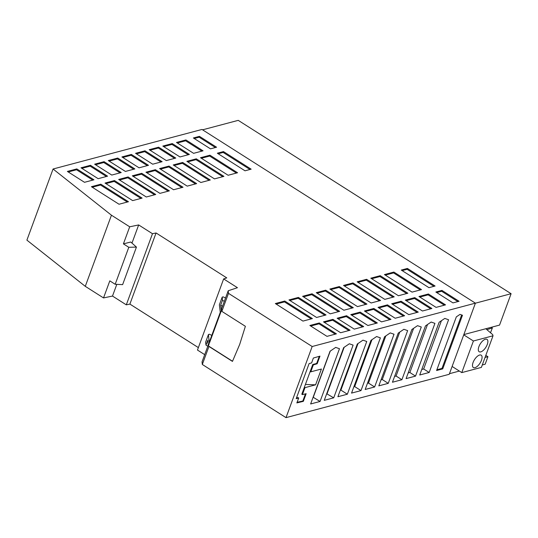 <?xml version="1.0" encoding="UTF-8"?>
<svg xmlns="http://www.w3.org/2000/svg" width="538" height="538" viewBox="0 0 538 538"><rect width="100%" height="100%" fill="white"/><g stroke="black" fill="none" stroke-linecap="round" stroke-linejoin="round"><path stroke-width="0.81" d="M304.38 387.239L312.753 364.508L316.653 363.459L317.158 363.782L319.969 356.136L313.365 358.046L311.623 362.915L309.108 363.587L296.189 398.678L298.711 398.012L296.862 402.908L303.338 401.341L306.149 393.695L302.41 394.603L304.965 387.649L315.591 384.825L305.409 384.441M316.653 363.459L319.276 356.338M232.524 361.247L208.381 345.907L221.293 310.809L221.858 311.361L228.489 293.344L312.174 346.512L286.008 417.643L202.322 364.475L208.946 346.459L232.463 361.395L239.713 344.354L245.375 326.304L221.858 311.361M204.709 354.65L197.466 350.05L223.64 278.926L237.446 287.695L228.213 290.769L228.489 293.344M228.213 290.769L221.582 308.785L221.838 311.159M198.374 347.602L129.893 304.091L156.06 232.967L226.76 277.884L223.64 278.926M129.893 304.091L126.302 304.838L152.476 233.714L156.06 232.967M131.978 243.102L138.663 224.938L152.476 233.714M103.525 297.924L85.28 286.337L111.447 215.207L129.692 226.801L123.41 243.869L128.797 247.292L115.186 284.279L109.806 280.856L103.525 297.924L112.496 296.061L116.807 284.353M112.496 296.061L126.302 304.838M123.41 243.869L130.768 242.019L136.437 247.09L122.624 284.629L115.186 284.279M129.692 226.801L138.663 224.938M85.28 286.337L26.9 240.136L53.067 169.006L111.447 215.207M208.381 345.907L207.776 340.231L205.98 345.114L207.789 346.264M312.174 346.512L475.404 303.156L463.743 334.851L473.413 340.991L493.023 335.786L481.389 367.393L461.779 372.605L452.115 366.459L449.237 374.287L286.008 417.643M463.85 334.575L485.814 328.738L492.687 334.629L493.023 335.786M473.084 362.471A7.317 3.268 -57.6 0 1 481.201 355.181A7.317 3.268 -57.6 0 1 481.476 360.245A7.317 3.268 -57.6 0 1 473.353 367.535A7.317 3.268 -57.6 0 1 473.084 362.471M487.287 344.434A7.317 3.268 -57.6 0 1 479.17 351.724A7.317 3.268 -57.6 0 1 478.423 350.635A7.317 3.268 -57.6 0 1 478.894 346.667A7.317 3.268 -57.6 0 1 487.018 339.377A7.317 3.268 -57.6 0 1 487.287 344.434M461.779 372.605L473.413 340.991M224.299 301.401L222.49 300.251L222.201 297.131L223.176 296.868L225.543 298.018M222.49 300.251L220.694 305.14L222.497 306.283M491.302 327.286L492.351 327.951L490.515 332.746M485.821 355.362L487.926 356.701L485.041 357.467M485.814 328.738L499.553 325.093L511.1 293.714L238.233 120.357L202.584 129.826M463.743 334.851L452.115 366.459M486.91 329.626L492.351 327.951M128.797 247.292L136.437 247.09M296.445 397.985L298.065 397.589L298.711 398.012M297.09 402.296L302.833 401.018L303.338 401.341M302.833 401.018L305.47 393.863M304.965 387.649L304.387 387.246L301.818 394.22L302.41 394.603M310.184 371.482L310.782 371.839L321.408 369.021L315.591 384.825M388.254 383.352L407.656 330.621L403.89 329.283L398.221 333.13L378.819 385.86L388.254 383.352L382.276 379.552L381.018 379.875M444.805 318.415L439.129 322.262L419.727 374.993L429.169 372.484L448.571 319.754L444.805 318.415M436.594 370.514L442.727 368.886L462.465 315.248L460.017 314.38L456.325 316.875L436.594 370.514M431.167 322.04L425.491 325.88L406.089 378.618L415.531 376.109L434.933 323.378L431.167 322.04M320.07 401.462L339.471 348.732L335.705 347.393L330.029 351.24L310.628 403.971L320.07 401.462L313.116 397.212M333.708 397.838L353.11 345.107L349.344 343.775L343.668 347.615L324.266 400.346L333.708 397.838L326.694 393.742M347.346 394.22L366.748 341.489L362.982 340.151L357.306 343.997L337.904 396.728L347.346 394.22L340.897 390.117L340.278 390.279M390.252 332.908L384.583 336.748L365.181 389.478L374.623 386.977L394.024 334.239L390.252 332.908M376.613 336.532L370.944 340.372L351.543 393.103L360.985 390.595L380.386 337.864L376.613 336.532M310.782 371.839L313.338 364.885L317.158 363.782M392.451 382.236L401.893 379.727L421.294 326.996L417.528 325.665L411.852 329.505L392.451 382.236M53.067 169.006L201.992 129.45L475.404 303.156M482.283 364.972L485.162 364.206L487.926 356.701M371.946 339.693L354.69 386.593L353.856 386.809M374.623 386.977L368.483 383.076L367.441 383.338M360.985 390.595L354.69 386.593M385.84 335.894L368.483 383.076M475.39 303.197L511.1 293.714M449.452 373.695L459.358 371.065M312.753 364.508L313.338 364.885M220.694 305.14L221.293 310.809M222.201 297.131L219.376 304.797L220.271 312.329L209.188 342.45L208.448 334.495L205.63 342.161L205.98 345.114M211.79 335.382L209.43 334.233L208.448 334.495M208.28 344.945L202.039 361.892L202.322 364.475M385.295 275.113L393.567 272.914L420.333 289.921M412.061 292.121L421.503 289.612L393.883 272.067L384.441 274.568L412.061 292.121M393.567 272.914L393.883 272.067M160.445 169.127L168.724 166.928L195.482 183.929M187.211 186.128L196.652 183.619L169.033 166.074L159.591 168.582L187.211 186.128M168.724 166.928L169.033 166.074M436.708 292.564L441.624 291.253L457.892 301.589M459.062 301.28L441.94 290.399L435.854 292.02L452.976 302.894L459.062 301.28M441.624 291.253L441.94 290.399M122.785 157.479L131.057 155.287L147.325 165.617M139.053 167.816L148.495 165.307L131.373 154.433L121.931 156.941L139.053 167.816M131.057 155.287L131.373 154.433M133.175 176.37L141.447 174.171L168.206 191.172M159.934 193.371L169.376 190.862L141.763 173.317L132.321 175.825L159.934 193.371M141.447 174.171L141.763 173.317M119.537 179.988L127.809 177.796L154.574 194.796M146.296 196.995L155.738 194.487L128.125 176.941L118.683 179.45L146.296 196.995M127.809 177.796L128.125 176.941M136.423 153.861L144.695 151.662L160.963 161.999M135.569 153.317L152.691 164.198L162.133 161.689L145.004 150.808L135.569 153.317M144.695 151.662L145.004 150.808M358.019 282.356L366.291 280.163L393.056 297.164M366.607 279.309L357.165 281.818L384.784 299.363L394.226 296.855L366.607 279.309L366.291 280.163M68.232 171.972L76.504 169.773L92.771 180.109M67.378 171.427L84.5 182.308L93.942 179.8L76.82 168.919L67.378 171.427M76.504 169.773L76.82 168.919M194.225 138.508L199.141 137.203L215.408 147.533M216.579 147.224L199.45 136.349L193.371 137.963L210.493 148.844L216.579 147.224M199.141 137.203L199.45 136.349M419.815 297.05L428.093 294.851L444.361 305.187M436.083 307.38L445.525 304.878L428.403 293.997L418.961 296.505L436.083 307.38M428.093 294.851L428.403 293.997M371.657 278.738L379.929 276.539L406.694 293.54M380.245 275.685L370.803 278.193L398.423 295.739L407.865 293.23L380.245 275.685L379.929 276.539M146.813 172.745L155.085 170.546L181.844 187.554M173.572 189.746L183.014 187.244L155.395 169.699L145.953 172.2L173.572 189.746M155.085 170.546L155.395 169.699M187.722 161.877L195.993 159.685L222.759 176.686M214.487 178.885L223.929 176.377L196.309 158.831L186.868 161.339L214.487 178.885M195.993 159.685L196.309 158.831M177.332 142.994L185.603 140.795L201.871 151.131M193.599 153.33L203.041 150.822L185.919 139.941L176.477 142.449L193.599 153.33M185.603 140.795L185.919 139.941M433.924 286.344L407.091 269.296L402.128 270.614M401.274 270.069L428.954 287.662L435.094 286.028L407.407 268.442L401.274 270.069M407.091 269.296L407.407 268.442M330.742 289.605L339.021 287.406L365.779 304.407M366.95 304.098L339.33 286.552L329.888 289.061L357.508 306.606L366.95 304.098M339.021 287.406L339.33 286.552M249.988 169.483L223.156 152.436L218.193 153.754M251.159 169.174L223.472 151.582L217.339 153.216L245.019 170.802L251.159 169.174M223.156 152.436L223.472 151.582M276.196 304.091L284.467 301.892L311.233 318.899M302.961 321.092L312.403 318.59L284.784 301.045L275.342 303.546L302.961 321.092M284.467 301.892L284.784 301.045M201.36 158.259L209.632 156.06L236.397 173.061M228.125 175.26L237.567 172.752L209.948 155.206L200.506 157.715L228.125 175.26M209.632 156.06L209.948 155.206M109.147 161.104L117.418 158.905L133.686 169.241M108.293 160.559L125.415 171.44L134.856 168.932L117.735 158.051L108.293 160.559M117.418 158.905L117.735 158.051M317.111 293.223L325.382 291.031L352.141 308.032M353.311 307.723L325.692 290.177L316.257 292.685L343.869 310.231L353.311 307.723M325.382 291.031L325.692 290.177M392.545 304.293L400.817 302.094L417.085 312.43M401.126 301.24L391.691 303.748L408.813 314.629L418.255 312.121L401.126 301.24L400.817 302.094M95.508 164.722L103.78 162.53L120.048 172.866M94.654 164.184L111.776 175.058L121.218 172.55L104.096 161.676L94.654 164.184M103.78 162.53L104.096 161.676M81.87 168.347L90.142 166.148L106.41 176.484M107.58 176.175L90.458 165.294L81.016 167.802L98.138 178.683L107.58 176.175M90.142 166.148L90.458 165.294M174.083 165.502L182.355 163.303L209.121 180.311M182.671 162.449L173.229 164.958L200.849 182.503L210.291 179.995L182.671 162.449L182.355 163.303M163.693 146.612L171.965 144.419L188.239 154.756M172.281 143.565L162.839 146.074L179.961 156.948L189.403 154.44L172.281 143.565L171.965 144.419M351.63 315.16L359.902 312.961L376.17 323.298M367.898 325.497L377.34 322.988L360.218 312.107L350.776 314.616L367.898 325.497M359.902 312.961L360.218 312.107M289.834 300.473L298.106 298.274L324.871 315.275M316.593 317.474L326.035 314.965L298.422 297.42L288.98 299.928L316.593 317.474M298.106 298.274L298.422 297.42M303.472 296.848L311.744 294.649L338.503 311.657M330.231 313.849L339.673 311.341L312.06 293.795L302.618 296.303L330.231 313.849M311.744 294.649L312.06 293.795M406.183 300.668L414.455 298.469L430.723 308.805M422.451 311.004L431.893 308.496L414.764 297.622L405.322 300.123L422.451 311.004M414.455 298.469L414.764 297.622M324.353 322.403L332.625 320.204L348.893 330.54M350.063 330.231L332.941 319.35L323.499 321.858L340.621 332.74L350.063 330.231M332.625 320.204L332.941 319.35M337.992 318.778L346.264 316.586L362.531 326.916M337.138 318.24L354.26 329.115L363.701 326.606L346.58 315.732L337.138 318.24M346.264 316.586L346.58 315.732M310.715 326.028L318.994 323.829L335.261 334.165M336.425 333.856L319.303 322.975L309.861 325.483L326.983 336.358L336.425 333.856M318.994 323.829L319.303 322.975M105.899 183.613L114.17 181.414L140.936 198.421M132.664 200.613L142.106 198.105L114.486 180.56L105.044 183.068L132.664 200.613M114.17 181.414L114.486 180.56M344.381 285.981L352.652 283.782L379.418 300.789M371.146 302.981L380.588 300.48L352.968 282.927L343.526 285.436L371.146 302.981M352.652 283.782L352.968 282.927M378.907 307.911L387.178 305.719L403.446 316.055M395.174 318.247L404.616 315.739L387.495 304.864L378.053 307.373L395.174 318.247M387.178 305.719L387.495 304.864M92.26 187.237L100.532 185.038L127.298 202.039M119.026 204.238L128.468 201.73L100.848 184.184L91.406 186.693L119.026 204.238M100.532 185.038L100.848 184.184M150.055 150.237L158.333 148.037L174.601 158.374M158.643 147.183L149.201 149.692L166.329 160.573L175.765 158.064L158.643 147.183L158.333 148.037M365.268 311.536L373.54 309.337L389.808 319.673M390.978 319.364L373.856 308.482L364.414 310.991L381.536 321.872L390.978 319.364M373.54 309.337L373.856 308.482M401.893 379.727L396.069 376.028L394.603 376.405M413.628 328.301L396.069 376.028M399.734 332.101L382.276 379.552M441.422 320.709L423.662 368.981L421.758 369.465M429.169 372.484L423.662 368.981M442.727 368.886L441.98 368.409L461.651 314.959M436.863 369.767L441.98 368.409M427.522 324.508L409.862 372.504L408.181 372.935M415.531 376.109L409.862 372.504M330.258 351.085L313.304 397.165M344.159 347.286L327.097 393.641M358.052 343.486L340.897 390.117"/></g></svg>

